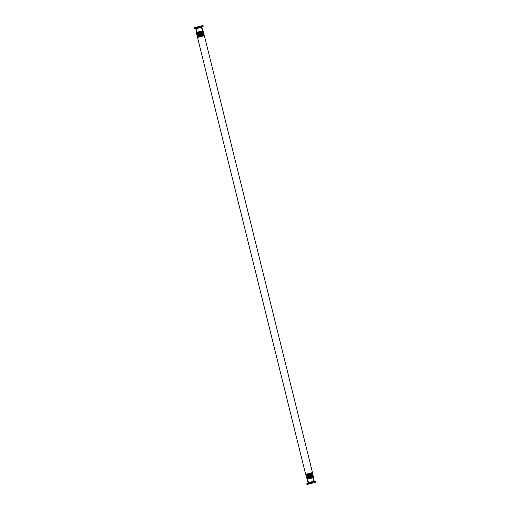 <?xml version="1.0" encoding="UTF-8"?>
<svg xmlns="http://www.w3.org/2000/svg" width="510" height="510" viewBox="0 0 510 510"><rect width="100%" height="100%" fill="white"/><g stroke="black" fill="none" stroke-linecap="round" stroke-linejoin="round"><path stroke-width="0.38" stroke-dasharray="2.55 1.91" d="M308.244 478.992L312.738 477.895L312.649 477.551L307.798 478.75L308.244 478.992M312.356 478.01L307.874 479.1L312.356 478.01M313.376 482.116L308.894 483.212L313.376 482.116M313.529 482.084L308.709 483.257L313.529 482.084M193.915 27.763L203.05 25.5M197.625 31.996L201.756 31.008L197.625 31.996M201.737 31.014L197.255 32.104L201.737 31.014M200.717 26.902L196.235 27.993L200.717 26.902M200.876 26.864L196.057 28.037L200.876 26.864M200.685 26.106L195.865 27.279L200.685 26.106M307.249 479.19L313.338 477.685M197.319 32.175L202.1 30.995M314.377 481.293L308.021 482.868M308.11 482.664L314.198 481.153M306.937 483.467L315.613 481.319M315.913 481.561L306.778 483.818M195.623 28.707L201.979 27.132M201.89 27.336L195.802 28.847M203.063 26.533L194.386 28.681M194.087 28.439L203.222 26.182M307.804 478.813L312.668 477.609M307.855 478.826L312.63 477.64L307.855 478.826M307.804 478.469L312.509 477.303M307.664 478.233L312.528 477.035M307.715 478.246L312.49 477.067L307.715 478.246M307.664 477.889L312.369 476.722M307.517 477.66L312.381 476.455M307.568 477.666L312.343 476.487L307.568 477.666M307.517 477.309L312.228 476.142M307.798 477.194L311.929 476.206L307.798 477.194M307.377 477.079L312.248 475.875M307.428 477.086L312.203 475.906L307.428 477.086M307.377 476.729L312.082 475.569M307.23 476.499L312.094 475.294M307.281 476.512L312.063 475.326L307.281 476.512M307.23 476.155L311.941 474.988M307.511 476.04L311.648 475.046L307.511 476.04M307.09 475.919L311.961 474.714M307.141 475.932L311.916 474.753L307.141 475.932M307.09 475.575L311.795 474.408M306.943 475.345L311.814 474.141M307.001 475.352L311.776 474.172L307.001 475.352M306.943 474.995L311.655 473.828M307.224 474.88L311.361 473.892L307.224 474.88M306.81 474.765L311.674 473.56M306.854 474.772L311.629 473.592L306.854 474.772M306.803 474.415L311.508 473.254M306.657 474.185L311.527 472.98M306.714 474.198L311.489 473.012L306.714 474.198M305.624 474.255L312.477 472.56M306.344 474.172L311.808 472.866L306.344 474.172M306.223 474.083L312.413 472.572L306.223 474.083M307.014 474.013L311.145 473.025L307.014 474.013M307.096 474.364L311.234 473.376L307.096 474.364M306.433 474.523L312.483 473.07L306.433 474.523M306.491 474.753L311.954 473.446L306.491 474.753M307.154 474.593L311.285 473.605L307.154 474.593M307.243 474.944L311.731 473.841L311.648 473.503L306.797 474.702L307.243 474.944M306.574 475.103L312.694 473.701L306.574 475.103M306.631 475.333L312.094 474.019L306.631 475.333M307.3 475.173L311.431 474.179L307.3 475.173M307.383 475.524L311.514 474.529L307.383 475.524M306.72 475.683L312.834 474.281L306.72 475.683M306.778 475.906L312.241 474.6L306.778 475.906M307.441 475.747L311.572 474.759L307.441 475.747M307.53 476.098L312.018 475.001L311.935 474.657L307.084 475.862L307.53 476.098M306.861 476.257L312.974 474.861L306.861 476.257M306.918 476.487L312.381 475.18L306.918 476.487M307.587 476.327L311.718 475.339L307.587 476.327M307.67 476.678L311.801 475.69L307.67 476.678M307.007 476.837L312.471 475.53L307.007 476.837M307.065 477.067L312.528 475.76L307.065 477.067M307.728 476.907L311.859 475.919L307.728 476.907M307.817 477.258L312.305 476.155L312.222 475.817L307.371 477.016L307.817 477.258M307.147 477.417L313.261 476.015L307.147 477.417M307.205 477.647L312.668 476.334L307.205 477.647M307.868 477.487L312.005 476.493L307.868 477.487M307.957 477.838L312.088 476.844L307.957 477.838M307.294 477.997L312.757 476.684L307.294 477.997M307.351 478.221L312.808 476.914L307.351 478.221M308.014 478.061L312.145 477.073L308.014 478.061M308.104 478.412L312.592 477.315L312.509 476.971L307.651 478.176L308.104 478.412M307.434 478.571L313.548 477.175L307.434 478.571M307.492 478.801L312.955 477.494L307.492 478.801M308.155 478.641L312.292 477.653L308.155 478.641M197.274 32.168L202.138 30.963M197.415 32.398L202.119 31.237M197.466 32.755L202.24 31.575L197.466 32.755M197.421 32.748L202.285 31.543M197.555 32.978L202.266 31.811M197.612 33.335L202.387 32.155L197.612 33.335M197.561 33.328L202.425 32.124M197.701 33.558L202.406 32.391M197.752 33.915L202.527 32.736L197.752 33.915M197.708 33.902L202.572 32.697M197.842 34.138L202.553 32.971M197.899 34.495L202.674 33.309L197.899 34.495M197.848 34.482L202.712 33.277M198.269 34.603L202.4 33.609L198.269 34.603M197.988 34.712L202.693 33.552M198.039 35.069L202.814 33.889L198.039 35.069M197.988 35.062L202.859 33.858M198.129 35.292L202.84 34.125M198.18 35.649L202.961 34.47L198.18 35.649M198.129 35.643L202.993 34.438M198.275 35.872L202.98 34.705M198.326 36.229L203.101 35.05L198.326 36.229M198.275 36.216L203.139 35.018M198.415 36.452L203.127 35.286M198.466 36.809L203.241 35.623L198.466 36.809M198.415 36.796L203.28 35.592M198.562 37.026L203.267 35.866M197.523 37.44L204.376 35.745M198.122 37.275L204.312 35.764L198.122 37.275M198.192 37.134L203.656 35.828L197.587 37.428L305.688 474.236L312.413 472.572L204.312 35.764L198.186 37.134M198.855 36.975L202.986 35.987L198.492 37.077L198.409 36.733L203.26 35.534L203.35 35.878L198.862 36.975M198.766 36.624L202.903 35.636L198.766 36.624M198.103 36.784L203.566 35.477L198.103 36.784M198.046 36.554L204.159 35.158L198.046 36.554M198.715 36.395L202.846 35.407L198.352 36.497L198.269 36.159L203.12 34.954L203.203 35.298L198.715 36.395M198.626 36.044L202.757 35.056L198.626 36.044M197.963 36.204L203.426 34.897L197.963 36.204M197.905 35.98L203.955 34.521L197.899 35.98M198.569 35.821L202.699 34.827L198.205 35.923L198.122 35.579L202.98 34.374L203.063 34.718L198.575 35.821M198.486 35.471L202.617 34.476L198.486 35.471M197.816 35.63L203.28 34.317L197.816 35.63M197.759 35.4L203.815 33.947L197.759 35.4M198.428 35.241L202.559 34.253L198.065 35.343L197.982 34.999L202.833 33.8L202.916 34.138L198.428 35.241M198.339 34.89L202.47 33.902L198.339 34.89M197.676 35.05L203.139 33.743L197.676 35.05M197.619 34.82L203.668 33.367L197.619 34.82M198.282 34.661L202.413 33.673L197.918 34.763L197.835 34.419L202.693 33.22L202.776 33.564L198.288 34.661M198.199 34.31L202.33 33.322L198.199 34.31M197.529 34.47L202.993 33.163L197.529 34.47M197.472 34.24L203.528 32.787L197.472 34.24M198.141 34.081L202.272 33.093L197.778 34.183L197.695 33.845L202.547 32.64L202.629 32.984L198.141 34.081M198.052 33.73L202.183 32.742L198.052 33.73M197.389 33.889L202.852 32.583L197.389 33.889M197.332 33.666L203.382 32.206L197.332 33.666M197.995 33.507L202.132 32.512L197.638 33.609L197.548 33.265L202.406 32.06L202.489 32.404L198.001 33.507M197.912 33.156L202.043 32.162L197.912 33.156M197.242 33.316L202.706 32.002L197.242 33.316M197.191 33.086L203.241 31.633L197.185 33.086M197.855 32.927L201.985 31.939L197.491 33.029L197.408 32.685L202.26 31.486L202.349 31.824L197.855 32.927M197.765 32.576L201.896 31.588L197.765 32.576M197.102 32.736L202.566 31.429L197.102 32.736M197.045 32.506L203.101 31.053L197.045 32.506M197.708 32.347L201.845 31.359L197.351 32.449L197.262 32.104L202.119 30.906L202.202 31.25L197.714 32.347M313.765 482.007L312.745 477.895M308.894 483.212L307.874 479.1M314.134 482.721L313.943 481.963M308.894 484.015L308.709 483.257M196.235 27.993L197.255 32.104M201.106 26.788L202.126 30.9M195.865 27.279L196.057 28.037M201.106 25.984L201.291 26.743M307.103 474.364L311.591 473.267L311.508 472.923L306.65 474.121L307.103 474.364M307.39 475.524L311.878 474.421L311.795 474.077L306.937 475.282L307.39 475.524M307.677 476.678L312.165 475.581L312.082 475.237L307.224 476.436L307.677 476.678M307.001 476.837L313.121 475.441L307.001 476.837M307.963 477.838L312.451 476.735L312.362 476.391L307.511 477.596L307.963 477.838M307.288 477.997L313.408 476.595L307.288 477.997"/><path stroke-width="0.76" d="M315.352 482.447L306.95 484.5L315.352 482.447M313.714 482.842L308.894 484.015L313.714 482.842M194.087 28.439L203.222 26.182L203.05 25.5L193.915 27.763L194.386 28.681L203.063 26.533L195.623 28.707L201.89 27.336L202.75 30.81L197.319 32.175M313.338 477.685L307.249 479.19L308.11 482.664L314.198 481.153L313.338 477.685M202.1 30.995L202.75 30.81M308.11 482.664L314.198 481.153M314.377 481.293L315.613 481.319L306.937 483.467L308.021 482.868M306.95 484.5L306.778 483.818L315.613 481.319M312.732 477.832L307.861 479.037M307.505 478.864L306.771 478.877L307.415 478.514L313.618 477.188L307.505 478.864M312.509 477.303L307.804 478.469M312.585 477.252L307.715 478.456M312.369 476.722L307.275 477.934L313.267 476.474L313.414 476.793L312.49 477.067L306.95 478.418L306.688 478.119L307.664 477.889M312.445 476.671L307.575 477.876M307.218 477.704L306.484 477.723L307.128 477.354L313.338 476.028L307.218 477.704M312.228 476.142L307.517 477.309M312.298 476.098L307.428 477.303M312.082 475.569L306.988 476.78L313.121 475.345L307.428 477.086L306.338 477.143L307.377 476.729M312.158 475.518L307.288 476.722M306.937 476.55L306.198 476.563L306.841 476.2L313.051 474.874L306.937 476.55M311.941 474.988L307.23 476.155M312.012 474.937L307.141 476.142M311.795 474.408L306.708 475.62L312.694 474.16L312.847 474.478L311.916 474.753L306.376 476.104L306.115 475.804L307.09 475.575M311.871 474.357L307.001 475.562M311.655 473.828L306.561 475.039L312.553 473.58L312.7 473.898L311.776 474.172L306.229 475.524L305.968 475.224L306.943 474.995M311.725 473.784L306.854 474.988M311.508 473.254L306.421 474.466L312.553 473.031L306.854 474.772L305.764 474.829L306.803 474.415M311.584 473.203L306.714 474.408M306.363 474.236L312.477 472.56L306.363 474.236M202.024 31.002L197.389 32.149M202.119 31.237L197.415 32.398M197.115 32.799L196.382 32.812L197.026 32.449L203.229 31.116L197.115 32.799M202.17 31.575L197.421 32.748M202.266 31.811L197.555 32.978M197.262 33.373L196.522 33.392L197.172 33.022L203.375 31.696L197.262 33.373M202.311 32.155L197.676 33.303M202.406 32.391L197.701 33.558M197.402 33.953L196.662 33.972L197.313 33.603L203.516 32.277L197.402 33.953M202.457 32.736L197.708 33.902M202.553 32.971L197.842 34.138M197.548 34.533L196.809 34.546L197.459 34.183L203.662 32.857L197.548 34.533M202.597 33.316L197.963 34.463M202.693 33.552L197.988 34.712M197.689 35.113L196.949 35.126L197.599 34.763L203.802 33.43L197.689 35.113M202.744 33.889L198.103 35.037M202.84 34.125L198.129 35.292M197.835 35.687L197.096 35.706L197.74 35.337L203.949 34.011L197.835 35.687M202.993 34.438L198.25 35.617M202.98 34.705L198.275 35.872M197.976 36.267L197.236 36.286L197.886 35.917L204.089 34.591L197.976 36.267M203.139 35.018L198.39 36.197M203.127 35.286L198.415 36.452M198.116 36.847L197.383 36.86L198.027 36.497L204.23 35.164L198.116 36.847M203.28 35.592L198.537 36.777M203.267 35.866L198.562 37.026M198.071 37.287L204.376 35.745L198.071 37.287M306.778 483.818L306.937 483.467M316.085 482.237L315.913 481.561M195.623 28.707L194.386 28.681M203.222 26.182L203.063 26.533M195.802 28.847L196.662 32.315M197.523 37.44L305.624 474.255M204.376 35.745L312.477 472.56"/></g></svg>
